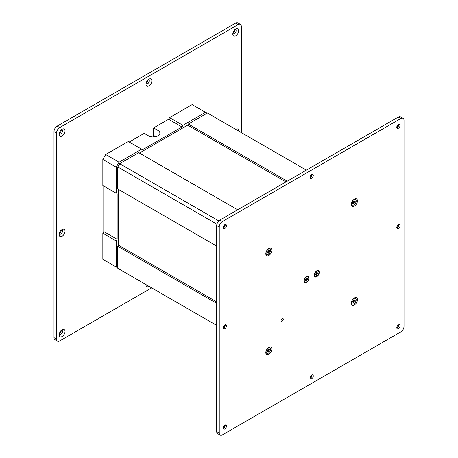 <?xml version="1.0" encoding="UTF-8"?>
<svg xmlns="http://www.w3.org/2000/svg" width="458" height="458" viewBox="0 0 458 458"><rect width="100%" height="100%" fill="white"/><g stroke="black" fill="none" stroke-linecap="round" stroke-linejoin="round"><path stroke-width="0.69" d="M237.673 209.787L138.745 152.674L119.664 163.695L117.775 166.964L117.775 189.005L216.703 246.118L118.41 189.372L118.41 245.144L117.775 246.249L117.775 268.285L216.703 325.403M306.339 170.147L207.411 113.034L188.324 124.055L187.688 125.154L139.381 153.041M287.252 181.168L188.324 124.055M285.981 181.9L187.688 125.154M218.781 220.922L119.664 163.695M216.897 224.191L117.775 166.964M216.703 301.896L118.41 245.144M216.703 303.362L117.775 246.249M155.657 136.123L154.226 136.948M316.707 270.833L316.707 270.833A3.595 2.078 -60 0 1 319.255 272.298A3.595 2.078 -60 0 1 316.707 276.701A3.595 2.078 -60 0 1 314.165 275.235A3.595 2.078 -60 0 1 316.707 270.833L316.707 270.833M306.539 276.701L306.539 276.701A3.595 2.078 -60 0 1 309.081 278.172A3.595 2.078 -60 0 1 306.539 282.575A3.595 2.078 -60 0 1 303.998 281.109A3.595 2.078 -60 0 1 306.539 276.701L306.539 276.701M396.811 127.547A4.133 2.387 120 0 0 398.683 124.301M398.792 124.261A2.336 1.351 -60 0 1 398.826 124.639A2.336 1.351 -60 0 1 397.172 127.501L397.172 127.501A2.336 1.351 -60 0 1 396.828 127.656M309.992 177.67A4.133 2.387 120 0 0 311.864 174.424M311.972 174.389A2.336 1.351 -60 0 1 312.007 174.761A2.336 1.351 -60 0 1 310.352 177.624L310.352 177.624A2.336 1.351 -60 0 1 310.009 177.784M223.172 227.792A4.133 2.387 120 0 0 225.044 224.552M225.153 224.512A2.336 1.351 -60 0 1 225.187 224.889A2.336 1.351 -60 0 1 223.533 227.752L223.533 227.752A2.336 1.351 -60 0 1 223.189 227.907M223.172 328.048A4.133 2.387 120 0 0 225.044 324.802M225.153 324.762A2.336 1.351 -60 0 1 225.187 325.14A2.336 1.351 -60 0 1 223.533 328.002L223.533 328.002A2.336 1.351 -60 0 1 223.189 328.157M223.172 428.299A4.133 2.387 120 0 0 225.044 425.053M225.153 425.013A2.336 1.351 -60 0 1 225.187 425.39A2.336 1.351 -60 0 1 223.533 428.253L223.533 428.253A2.336 1.351 -60 0 1 223.189 428.413M309.992 378.171A4.133 2.387 120 0 0 311.864 374.93M311.972 374.89A2.336 1.351 -60 0 1 312.007 375.268A2.336 1.351 -60 0 1 310.352 378.131L310.352 378.131A2.336 1.351 -60 0 1 310.009 378.285M396.811 328.048A4.133 2.387 120 0 0 398.683 324.802M398.792 324.762A2.336 1.351 -60 0 1 398.826 325.14A2.336 1.351 -60 0 1 397.172 328.002L397.172 328.002A2.336 1.351 -60 0 1 396.828 328.163M396.811 227.798A4.133 2.387 120 0 0 398.683 224.552M398.792 224.512A2.336 1.351 -60 0 1 398.826 224.889A2.336 1.351 -60 0 1 397.172 227.752L397.172 227.752A2.336 1.351 -60 0 1 396.828 227.912M354.418 199.093L354.418 199.093A4.271 2.467 -60 0 1 357.44 200.839A4.271 2.467 -60 0 1 354.418 206.066A4.271 2.467 -60 0 1 351.4 204.325A4.271 2.467 -60 0 1 354.418 199.093L354.418 199.093M354.418 297.923L354.418 297.923A4.271 2.467 -60 0 1 357.44 299.669A4.271 2.467 -60 0 1 354.418 304.896A4.271 2.467 -60 0 1 351.4 303.156A4.271 2.467 -60 0 1 354.418 297.923L354.418 297.923M268.829 347.341L268.829 347.341A4.271 2.467 -60 0 1 271.852 349.082A4.271 2.467 -60 0 1 268.829 354.315A4.271 2.467 -60 0 1 265.812 352.568A4.271 2.467 -60 0 1 268.829 347.341L268.829 347.341M268.829 248.511L268.829 248.511A4.271 2.467 -60 0 1 271.852 250.251A4.271 2.467 -60 0 1 268.829 255.484A4.271 2.467 -60 0 1 265.812 253.738A4.271 2.467 -60 0 1 268.829 248.511L268.829 248.511M282.18 321.167A1.574 0.91 120 0 0 283.204 319.781A1.574 0.91 120 0 0 282.964 318.522A1.574 0.91 120 0 0 282.18 318.596A1.574 0.91 120 0 0 281.149 319.982A1.574 0.91 120 0 0 281.389 321.241A1.574 0.91 120 0 0 282.18 321.167M311.623 378.863A2.336 1.351 120 0 0 313.152 376.802A2.336 1.351 120 0 0 312.791 374.93A2.336 1.351 120 0 0 311.623 375.045A2.336 1.351 120 0 0 310.1 377.106A2.336 1.351 120 0 0 310.455 378.978A2.336 1.351 120 0 0 311.623 378.863M224.804 328.735A2.336 1.351 120 0 0 226.332 326.674A2.336 1.351 120 0 0 225.971 324.802A2.336 1.351 120 0 0 224.804 324.922A2.336 1.351 120 0 0 223.281 326.978A2.336 1.351 120 0 0 223.636 328.85A2.336 1.351 120 0 0 224.804 328.735M398.443 228.485A2.336 1.351 120 0 0 399.971 226.429A2.336 1.351 120 0 0 399.611 224.552A2.336 1.351 120 0 0 398.443 224.672A2.336 1.351 120 0 0 396.92 226.727A2.336 1.351 120 0 0 397.275 228.599A2.336 1.351 120 0 0 398.443 228.485M311.623 178.362A2.336 1.351 120 0 0 313.152 176.301A2.336 1.351 120 0 0 312.791 174.429A2.336 1.351 120 0 0 311.623 174.544A2.336 1.351 120 0 0 310.1 176.605A2.336 1.351 120 0 0 310.455 178.477A2.336 1.351 120 0 0 311.623 178.362M398.443 128.234A2.336 1.351 120 0 0 399.971 126.173A2.336 1.351 120 0 0 399.611 124.301A2.336 1.351 120 0 0 398.443 124.416A2.336 1.351 120 0 0 396.92 126.477A2.336 1.351 120 0 0 397.275 128.349A2.336 1.351 120 0 0 398.443 128.234M224.804 228.485A2.336 1.351 120 0 0 226.332 226.424A2.336 1.351 120 0 0 225.971 224.552A2.336 1.351 120 0 0 224.804 224.666A2.336 1.351 120 0 0 223.281 226.727A2.336 1.351 120 0 0 223.636 228.599A2.336 1.351 120 0 0 224.804 228.485M224.804 428.986A2.336 1.351 120 0 0 226.332 426.93A2.336 1.351 120 0 0 225.971 425.058A2.336 1.351 120 0 0 224.804 425.173A2.336 1.351 120 0 0 223.281 427.228A2.336 1.351 120 0 0 223.636 429.106A2.336 1.351 120 0 0 224.804 428.986M398.443 328.735A2.336 1.351 120 0 0 399.971 326.68A2.336 1.351 120 0 0 399.611 324.808A2.336 1.351 120 0 0 398.443 324.922A2.336 1.351 120 0 0 396.92 326.983A2.336 1.351 120 0 0 397.275 328.855A2.336 1.351 120 0 0 398.443 328.735M222.422 221.529A4.494 2.593 120 0 0 219.245 227.036L219.245 433.045A4.494 2.593 120 0 0 220.172 435.1A4.494 2.593 120 0 0 222.422 434.877L400.83 331.873A4.494 2.593 120 0 0 404.008 326.371L404.008 120.362A4.494 2.593 120 0 0 403.074 118.307A4.494 2.593 120 0 0 400.83 118.53L222.422 221.529L219.88 220.063A4.494 2.593 120 0 0 216.703 225.565L216.703 431.573A4.494 2.593 120 0 0 217.63 433.634L220.172 435.1M403.074 118.307L400.532 116.836A4.494 2.593 120 0 0 398.288 117.059L219.88 220.063M235.738 29.014L235.738 29.014A4.133 2.387 -60 0 1 238.658 30.697A4.133 2.387 -60 0 1 235.738 35.764A4.133 2.387 -60 0 1 232.813 34.075A4.133 2.387 -60 0 1 235.738 29.014L235.738 29.014M232.904 33.182A2.336 1.351 120 0 0 233.299 33.68A2.336 1.351 120 0 0 234.467 33.56A2.336 1.351 120 0 0 235.99 31.505A2.336 1.351 120 0 0 235.635 29.633A2.336 1.351 120 0 0 235.011 29.541M235.63 129.328A4.133 2.387 -60 0 1 235.738 129.265L235.738 129.265A4.133 2.387 -60 0 1 238.658 131.074M149.022 286.33A4.133 2.387 -60 0 1 148.919 286.393A4.133 2.387 -60 0 1 145.993 284.704A4.133 2.387 -60 0 1 145.993 284.578M62.099 329.766L62.099 329.766A4.133 2.387 -60 0 1 65.019 331.455A4.133 2.387 -60 0 1 62.099 336.515A4.133 2.387 -60 0 1 59.174 334.827A4.133 2.387 -60 0 1 62.099 329.766L62.099 329.766M59.265 333.934A2.336 1.351 120 0 0 59.66 334.432A2.336 1.351 120 0 0 60.828 334.317A2.336 1.351 120 0 0 62.351 332.256A2.336 1.351 120 0 0 61.996 330.384A2.336 1.351 120 0 0 61.372 330.292M62.099 229.515L62.099 229.515A4.133 2.387 -60 0 1 65.019 231.204A4.133 2.387 -60 0 1 62.099 236.265A4.133 2.387 -60 0 1 59.174 234.576A4.133 2.387 -60 0 1 62.099 229.515L62.099 229.515M59.265 233.683A2.336 1.351 120 0 0 59.66 234.181A2.336 1.351 120 0 0 60.828 234.067A2.336 1.351 120 0 0 62.351 232.006A2.336 1.351 120 0 0 61.996 230.134A2.336 1.351 120 0 0 61.372 230.042M62.099 129.265L62.099 129.265A4.133 2.387 -60 0 1 65.019 130.948A4.133 2.387 -60 0 1 62.099 136.015A4.133 2.387 -60 0 1 59.174 134.326A4.133 2.387 -60 0 1 62.099 129.265L62.099 129.265M59.265 133.433A2.336 1.351 120 0 0 59.66 133.931A2.336 1.351 120 0 0 60.828 133.81A2.336 1.351 120 0 0 62.351 131.755A2.336 1.351 120 0 0 61.996 129.883A2.336 1.351 120 0 0 61.372 129.786M148.919 79.137L148.919 79.137A4.133 2.387 -60 0 1 151.838 80.826A4.133 2.387 -60 0 1 148.919 85.886A4.133 2.387 -60 0 1 145.993 84.203A4.133 2.387 -60 0 1 148.919 79.137L148.919 79.137M146.085 83.31A2.336 1.351 120 0 0 146.48 83.803A2.336 1.351 120 0 0 147.648 83.688A2.336 1.351 120 0 0 149.171 81.627A2.336 1.351 120 0 0 148.816 79.755A2.336 1.351 120 0 0 148.192 79.663M59.317 233.448A2.336 1.351 120 0 0 59.557 233.328A2.336 1.351 120 0 0 61.189 230.202M146.136 83.07A2.336 1.351 120 0 0 146.377 82.955A2.336 1.351 120 0 0 148.008 79.829M59.317 133.198A2.336 1.351 120 0 0 59.557 133.078A2.336 1.351 120 0 0 61.189 129.952M232.956 32.947A2.336 1.351 120 0 0 233.196 32.827A2.336 1.351 120 0 0 234.828 29.701M59.317 333.699A2.336 1.351 120 0 0 59.557 333.584A2.336 1.351 120 0 0 61.189 330.453M241.297 132.597L241.297 26.427A4.494 2.593 120 0 0 240.37 24.366A4.494 2.593 120 0 0 238.12 24.589L59.712 127.593A4.494 2.593 120 0 0 56.534 133.095L56.534 339.103A4.494 2.593 120 0 0 57.468 341.164A4.494 2.593 120 0 0 59.712 340.941L151.661 287.853M240.37 24.366L237.828 22.9A4.494 2.593 120 0 0 235.578 23.123L57.17 126.127A4.494 2.593 120 0 0 53.992 131.629L53.992 337.638A4.494 2.593 120 0 0 54.926 339.693L57.468 341.164M116.183 167.17L116.183 193.224L102.838 185.519L102.838 159.464L105.701 154.506L119.046 162.212L116.183 167.17L102.838 159.464M116.183 193.224L103.789 186.068L103.789 231.571L102.838 233.219L102.838 259.274L117.775 267.896M117.139 193.774L117.139 239.276L103.789 231.571M117.139 239.276L116.183 240.925L102.838 233.219M116.183 240.925L116.183 266.98M207.073 113.229L205.482 112.307L182.919 125.337L169.575 117.632L168.618 119.28L153.619 127.942L157.941 130.438A6.652 3.841 0 0 1 159.888 133.152A6.652 3.841 0 0 1 155.783 136.702A6.652 3.841 0 0 1 148.535 135.866L144.213 133.375L129.213 142.032M205.482 112.307L192.137 104.601L169.575 117.632M182.919 125.337L181.969 126.986L168.618 119.28M181.969 126.986L142.564 149.737L128.263 141.482L105.701 154.506M141.608 149.188L119.046 162.212M153.619 136.988L153.619 127.942M156.373 136.541L154.89 135.683L154.89 136.564M354.011 199.362A3.189 1.843 -60 0 1 355.253 199.379A3.189 1.843 -60 0 1 355.374 199.459M353.914 199.682A3.189 1.843 120 0 0 351.83 202.493A3.189 1.843 120 0 0 352.317 205.052A3.189 1.843 120 0 0 353.914 204.892A3.189 1.843 120 0 0 355.998 202.081A3.189 1.843 120 0 0 355.505 199.522A3.189 1.843 120 0 0 353.914 199.682M352.196 204.966A3.189 1.843 -60 0 1 352.065 204.903A3.189 1.843 -60 0 1 351.429 203.833M353.656 201.114L354.166 201.406L354.166 200.673L353.656 200.965L353.656 201.697L354.549 202.213A0.538 0.309 120 0 0 354.166 202.871L353.278 202.362L352.643 202.728L352.643 203.312L353.278 202.946L352.769 202.654M354.166 201.406A0.538 0.309 120 0 0 354.549 201.629L355.185 201.257L355.185 201.846L354.549 202.213M352.895 202.321L354.166 203.61L354.166 202.871M354.166 203.61L353.656 203.902L353.656 203.169A0.538 0.309 120 0 0 353.278 202.946M353.278 202.362A0.538 0.309 120 0 0 353.656 201.697M353.433 201.388L355.185 201.846M268.422 248.78A3.189 1.843 -60 0 1 269.665 248.791A3.189 1.843 -60 0 1 269.785 248.871M268.319 249.095A3.189 1.843 120 0 0 266.235 251.906A3.189 1.843 120 0 0 266.728 254.465A3.189 1.843 120 0 0 268.319 254.304A3.189 1.843 120 0 0 270.409 251.494A3.189 1.843 120 0 0 269.917 248.94A3.189 1.843 120 0 0 268.319 249.095M266.602 254.385A3.189 1.843 -60 0 1 266.47 254.316A3.189 1.843 -60 0 1 265.84 253.251M268.067 250.526L268.577 250.818L268.577 250.085L268.067 250.383L268.067 251.116L268.955 251.625A0.538 0.309 120 0 0 268.577 252.289L267.684 251.774L267.048 252.14L267.048 252.73L267.684 252.364L267.18 252.066M268.577 250.818A0.538 0.309 120 0 0 268.955 251.041L269.59 250.675L269.59 251.259L268.955 251.625M267.306 251.74L268.577 253.022L268.577 252.289M268.577 253.022L268.067 253.314L268.067 252.581A0.538 0.309 120 0 0 267.684 252.364M267.684 251.774A0.538 0.309 120 0 0 268.067 251.116M267.844 250.801L269.59 251.259M354.011 298.192A3.189 1.843 -60 0 1 355.253 298.21A3.189 1.843 -60 0 1 355.374 298.29M353.914 298.513A3.189 1.843 120 0 0 351.83 301.324A3.189 1.843 120 0 0 352.317 303.883A3.189 1.843 120 0 0 353.914 303.723A3.189 1.843 120 0 0 355.998 300.912A3.189 1.843 120 0 0 355.505 298.353A3.189 1.843 120 0 0 353.914 298.513M352.196 303.797A3.189 1.843 -60 0 1 352.065 303.734A3.189 1.843 -60 0 1 351.429 302.664M353.656 299.944L354.166 300.236L354.166 299.503L353.656 299.795L353.656 300.528L354.549 301.043A0.538 0.309 120 0 0 354.166 301.707L353.278 301.192L352.643 301.559L352.643 302.143L353.278 301.776L352.769 301.484M354.166 300.236A0.538 0.309 120 0 0 354.549 300.459L355.185 300.093L355.185 300.677L354.549 301.043M352.895 301.152L354.166 302.44L354.166 301.707M354.166 302.44L353.656 302.732L353.656 301.999A0.538 0.309 120 0 0 353.278 301.776M353.278 301.192A0.538 0.309 120 0 0 353.656 300.528M353.433 300.219L355.185 300.677M306.391 276.792A3.189 1.843 -60 0 1 307.85 276.712A3.189 1.843 -60 0 1 307.971 276.792M306.511 277.016A3.189 1.843 120 0 0 304.427 279.827A3.189 1.843 120 0 0 304.913 282.386A3.189 1.843 120 0 0 306.511 282.225A3.189 1.843 120 0 0 308.595 279.414A3.189 1.843 120 0 0 308.102 276.855A3.189 1.843 120 0 0 306.511 277.016M304.793 282.3A3.189 1.843 -60 0 1 304.662 282.237A3.189 1.843 -60 0 1 304.003 280.931M306.253 278.447L306.763 278.739L306.763 278.006L306.253 278.298L306.253 279.031L307.146 279.546A0.538 0.309 120 0 0 306.763 280.21L305.875 279.695L305.24 280.061L305.24 280.645L305.875 280.279L305.366 279.987M306.763 278.739A0.538 0.309 120 0 0 307.146 278.962L307.782 278.596L307.782 279.18L307.146 279.546M305.492 279.655L306.763 280.943L306.763 280.21M306.763 280.943L306.253 281.235L306.253 280.502A0.538 0.309 120 0 0 305.875 280.279M305.875 279.695A0.538 0.309 120 0 0 306.253 279.031M306.03 278.722L307.782 279.18M316.564 270.924A3.189 1.843 -60 0 1 318.018 270.838A3.189 1.843 -60 0 1 318.144 270.918M316.678 271.142A3.189 1.843 120 0 0 314.594 273.958A3.189 1.843 120 0 0 315.081 276.512A3.189 1.843 120 0 0 316.678 276.357A3.189 1.843 120 0 0 318.762 273.541A3.189 1.843 120 0 0 318.276 270.987A3.189 1.843 120 0 0 316.678 271.142M314.961 276.432A3.189 1.843 -60 0 1 314.829 276.369A3.189 1.843 -60 0 1 314.171 275.063M316.426 272.573L316.93 272.871L316.93 272.132L316.426 272.43L316.426 273.163L317.314 273.678A0.538 0.309 120 0 0 316.93 274.336L316.043 273.821L315.407 274.187L315.407 274.777L316.043 274.411L315.533 274.119M316.93 272.871A0.538 0.309 120 0 0 317.314 273.088L317.949 272.722L317.949 273.311L317.314 273.678M315.659 273.787L316.93 275.069L316.93 274.336M316.93 275.069L316.426 275.361L316.426 274.628A0.538 0.309 120 0 0 316.043 274.411M316.043 273.821A0.538 0.309 120 0 0 316.426 273.163M316.203 272.848L317.949 273.311M268.422 347.611A3.189 1.843 -60 0 1 269.665 347.622A3.189 1.843 -60 0 1 269.785 347.702M268.319 347.925A3.189 1.843 120 0 0 266.235 350.742A3.189 1.843 120 0 0 266.728 353.295A3.189 1.843 120 0 0 268.319 353.141A3.189 1.843 120 0 0 270.409 350.324A3.189 1.843 120 0 0 269.917 347.771A3.189 1.843 120 0 0 268.319 347.925M266.602 353.215A3.189 1.843 -60 0 1 266.47 353.147A3.189 1.843 -60 0 1 265.84 352.082M268.067 349.357L268.577 349.654L268.577 348.916L268.067 349.214L268.067 349.946L268.955 350.462A0.538 0.309 120 0 0 268.577 351.12L267.684 350.605L267.048 350.971L267.048 351.561L267.684 351.194L267.18 350.902M268.577 349.654A0.538 0.309 120 0 0 268.955 349.872L269.59 349.506L269.59 350.095L268.955 350.462M267.306 350.57L268.577 351.853L268.577 351.12M268.577 351.853L268.067 352.145L268.067 351.412A0.538 0.309 120 0 0 267.684 351.194M267.684 350.605A0.538 0.309 120 0 0 268.067 349.946M267.844 349.631L269.59 350.095M219.245 227.036L216.703 225.565M219.245 433.045L216.703 431.573M400.83 118.53L398.288 117.059M56.534 133.095L53.992 131.629M59.712 127.593L57.17 126.127M56.534 339.103L53.992 337.638M238.12 24.589L235.578 23.123M157.941 135.866L157.941 130.438M353.656 201.297L354.28 201.652M352.923 202.562L353.547 202.923M268.067 250.709L268.686 251.07M267.335 251.974L267.953 252.335M353.656 300.127L354.28 300.482M352.923 301.393L353.547 301.753M306.253 278.63L306.877 278.985M305.52 279.895L306.144 280.256M316.426 272.756L317.045 273.117M315.694 274.027L316.312 274.382M268.067 349.54L268.686 349.901M267.335 350.811L267.953 351.166"/></g></svg>

